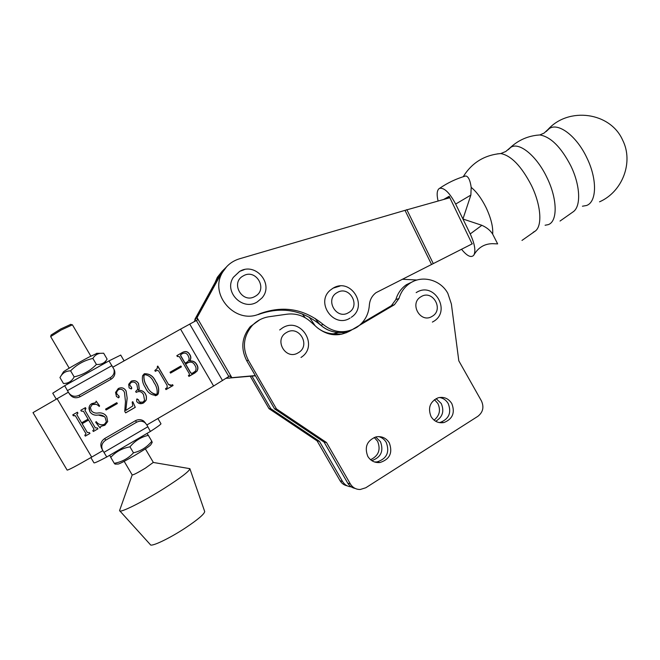 <?xml version="1.0" encoding="UTF-8"?>
<svg xmlns="http://www.w3.org/2000/svg" width="660" height="660" viewBox="0 0 660 660"><rect width="100%" height="100%" fill="white"/><g stroke="black" fill="none" stroke-linecap="round" stroke-linejoin="round"><path stroke-width="0.99" d="M435.683 421.27C442.621 417.112 444.477 411.197 441.251 403.507L436.103 398.615M434.057 420.148C439.593 415.676 440.863 410.124 437.877 403.491L434.445 399.647M371.811 460.647C381.026 457.347 383.897 451.011 380.432 441.639L375.68 436.978M370.557 459.707C378.601 455.829 380.944 449.674 377.586 441.251L374.195 437.456M250.264 376.258L269 408.647L317.113 440.905L319.399 441.292L342.565 481.503C344.586 484.778 347.482 486.568 351.244 486.865M317.113 440.905L340.065 480.711C341.74 483.491 344.14 485.207 347.251 485.859M269 408.647L270.806 408.721L319.399 441.292M251.947 376.109L270.806 408.721M340.346 334.092L339.182 334.637M315.241 318.466C320.719 327.088 328.424 331.749 338.349 332.442L346.368 332.764M309.202 317.122L315.224 325.858M333.564 333.828C327.575 333.572 322.179 331.551 317.377 327.772C322.121 331.518 327.475 333.539 333.424 333.82L341.962 334.158M417.029 280.022L402.278 279.238M533.189 232.279L535.268 231.083C542.545 225.86 541.043 204.946 531.325 185.237C521.359 166.122 511.178 155.562 500.767 153.549L497.277 153.887M560.035 221.05L573.532 211.555C581.188 205.796 580.222 185.006 570.76 165.743C561.058 147.122 550.762 136.851 539.872 134.945L536.101 135.292M474.218 254.455C478.459 247.401 484.547 243.812 492.467 243.68L497.648 243.886L492.682 234.168C490.396 230.464 486.791 227.51 481.866 225.308L462.94 219.004L470.861 195.088L471.19 187.374C470.135 180.073 468.286 176.278 465.655 175.989L464.656 176.245M470.861 195.088L455.656 204.064C449.641 192.778 444.279 187.531 439.593 188.331L439.246 188.512C436.945 190.245 436.549 194.395 438.083 200.97M582.433 206.217L586.492 205.507C596.813 202.133 597.432 179.264 586.847 157.789C576.7 136.108 558.426 122.331 549.392 128.486L546.125 131.563M545.102 225.241L548.163 224.664C557.758 221.661 557.584 199.089 546.926 177.523C536.671 155.76 519.049 141.57 510.757 147.362L508.167 149.762M492.682 234.168C493.193 226.908 490.99 218.047 486.073 207.587C481.577 198.569 476.619 191.829 471.19 187.374M481.866 225.308L470.225 233.929L455.656 204.064M461.546 249.265C467.041 256.08 471.133 258.06 473.797 255.205C475.959 250.998 474.763 243.903 470.225 233.929M472.098 243.895L449.155 196.3L443.71 199.419M449.477 196.96L445.343 198.974M223.922 269.387L218.641 276.045L223.922 269.387M222.577 270.724L217.354 277.315L215.061 282.571M331.798 334.513L337.342 333.976M431.566 264.512L405.017 210.358L239.498 258.794C232.172 261.046 226.57 265.485 222.684 272.093C208.379 294.682 235.876 325.215 259.842 313.706C283.14 305.192 304.26 308.789 323.21 324.497C333.993 333.028 345.197 333.976 356.812 327.352C364.444 322.063 368.618 314.713 369.336 305.291C369.732 300.003 371.968 295.796 376.043 292.669L472.321 243.787M449.856 197.728L405.017 210.358M222.684 272.093L226.71 266.632L221.306 273.438L197.06 317.641L197.538 319.861L180.551 329.134L213.617 386.034L229.622 375.986L231.866 377.685L255.304 375.573M259.842 313.706L258.093 314.614C281.16 306.182 302.074 309.738 320.842 325.289C328.96 332.062 337.969 334.01 347.853 331.114M350.105 318.062C333.754 328.746 315.1 302.387 330.396 290.078L333.061 288.156L340.015 286.036M68.376 392.205L33 412.624L67.13 470.085C68.384 470.159 76.568 465.836 91.691 457.116L102.877 450.598M181.417 366.869L170.544 373.098L170.041 372.224L180.906 366.003L181.417 366.869L170.527 373.073M155.71 381.505C158.499 385.399 159.324 389.557 158.185 393.987L156.882 395.257C151.544 395.522 147.675 392.923 145.291 387.469C142.799 383.848 141.908 379.937 142.601 375.738L144.301 373.758C149.572 373.56 153.376 376.142 155.71 381.505L155.612 381.538C158.383 385.423 159.208 389.582 158.078 394.003L156.882 395.257M125.474 401.593L124.46 392.296C123.123 389.573 121.093 388.699 118.371 389.68L116.564 392.073L116.944 394.193L118.932 395.95L119.212 397.097L118.718 397.683L116.457 396.553L115.558 392.42L118.239 388.583C121.588 387.024 124.212 387.841 126.118 391.009L127.165 398.153L125.821 410.429L132.734 405.974L132.198 402.072L132.808 401.717L135.275 407.327L125.648 412.879L124.748 411.353L125.474 401.593M105.146 417.433C103.406 415.503 101.137 414.703 98.34 415.024C94.636 415.651 91.814 414.546 89.884 411.708L89.034 408.804C88.877 406.543 89.801 404.811 91.798 403.623L95.642 402.616L96.162 401.14L99.594 405.925L99.231 406.469C97.234 404.242 94.908 403.598 92.235 404.555L90.362 407.459L91.328 410.668C93.035 412.698 95.362 413.465 98.29 412.97C101.962 412.533 104.775 413.754 106.73 416.641L107.679 421.55L104.874 425.246L100.972 426.31L100.114 427.993L95.675 422.21L96.154 421.6C98.356 424.52 101.12 425.419 104.453 424.306L106.351 421.781L105.146 417.433M112.934 367.15L180.551 329.134M146.867 424.949L213.617 386.034M84.991 410.388L95.312 427.87L97.424 427.96L97.944 428.843L93.34 431.5L92.821 430.617L94.009 429.445L93.786 428.769L88.613 420.016L82.137 423.72L87.318 432.49L89.43 432.564L89.958 433.447L85.33 436.12L84.802 435.229L85.99 433.933L85.767 433.364L75.405 415.841L73.276 415.742L72.749 414.851L77.401 412.211L77.921 413.094L76.783 414.529L81.617 422.837L88.093 419.125L83.449 411.262L81.32 411.155L80.8 410.272L85.429 407.641L85.948 408.523L84.991 410.388M117.331 403.565L106.079 410.008L105.567 409.126L116.82 402.683L117.331 403.565L106.07 409.984M138.303 390.332C141.463 390.068 143.855 391.264 145.489 393.938L146.396 396.231L146.421 399.193L145.926 400.603L143.55 402.947C140.827 404.266 138.55 403.788 136.711 401.527L136.744 399.069L138.6 399.943L139.26 401.989L142.791 402.212L144.581 400.43L143.55 394.729C141.809 391.553 139.351 390.769 136.174 392.386L135.655 391.512L137.734 389.35L136.958 384.846C135.671 382.371 133.765 381.529 131.266 382.346L129.764 384.095L129.979 385.489L131.456 387.082L131.769 388.418L131.282 388.954L129.129 387.907L128.675 384.343L131.167 381.233C134.203 379.995 136.661 380.737 138.534 383.452L139.26 388.773L138.229 390.349C141.38 390.085 143.764 391.289 145.398 393.954L145.489 393.938M157.41 366.3L157.789 366.085L168.498 384.433L171.559 385.25L172.573 384.664L173.085 385.531L165.998 389.614L165.495 388.748L167.236 387.486L167.038 385.308L158.623 370.903L157.047 370.375L155.331 371.357L154.819 370.483L157.187 368.503L157.41 366.3M194.989 372.908L188.917 376.406L188.413 375.54L189.436 374.872L189.321 373.741L179.355 356.631L177.334 356.507L176.831 355.641L182.49 352.423C185.625 350.774 188.067 351.483 189.832 354.568C191.235 356.763 191.169 358.908 189.643 361.003C192.893 360.583 195.31 361.82 196.903 364.724C198.289 366.993 198.256 369.221 196.804 371.407L188.9 376.365M194.205 321.667L219.962 274.758L225.299 268.018L219.962 274.758L194.255 321.635M255.362 375.688L230.406 377.933L255.362 375.688M195.038 320.166L194.865 319.366L218.641 276.045L221.306 273.438M255.428 375.796L228.838 378.081M305.192 317.732L302.338 313.978M226.009 378.328L230.406 377.933L225.992 378.337M195.946 318.508L197.06 317.641L231.866 377.685L228.971 378.18M194.865 319.366L195.946 318.516M97.919 428.81L93.34 431.5M93.332 431.45L92.837 430.609M94 429.289L93.786 428.769M93.778 428.728L88.613 420.016M88.613 419.983L82.137 423.72M89.933 433.414L85.33 436.12M85.338 436.062L84.835 435.212M85.998 434.148L85.767 433.364M85.775 433.306L75.405 415.841M75.43 415.816L73.755 415.47M73.78 415.445L73.276 415.742M73.301 415.717L72.781 414.835M77.921 413.086L77.451 413.366M81.32 411.155L83.457 411.246L88.093 419.125M81.337 411.147L80.817 410.264M85.948 408.523L84.991 409.208M104.593 416.707L98.34 415.024C94.627 415.627 91.814 414.529 89.884 411.691L89.884 411.708M89.884 411.691L89.166 406.972M96.162 401.156L99.594 405.925M99.578 405.916L99.215 406.453M96.005 404.299L92.227 404.547L90.354 407.352M105.121 414.686L106.73 416.641L107.646 421.517L104.874 425.246M104.849 425.205L100.972 426.31M100.947 426.278L100.114 427.993M100.097 427.944L95.683 422.202M116.787 402.707L117.29 403.557M118.858 389.433L118.371 389.68M118.33 389.697L116.523 392.081L116.944 394.193M116.902 394.201L118.932 395.95M118.891 395.959L118.718 397.683M118.676 397.691L118.214 397.856M118.841 388.27C121.985 387.205 124.393 388.121 126.06 391.025L126.118 391.009M126.06 391.025L127.165 398.153M127.099 398.161L125.821 410.429M132.759 401.75L135.275 407.327M135.201 407.319L125.623 412.838M145.398 393.954L146.305 396.239L146.33 399.193L145.835 400.603L143.55 402.947M143.468 402.947L140.63 403.681M137.115 398.937L138.6 399.943M138.517 399.943L139.26 401.989M139.177 401.989L140.745 402.74M138.278 391.528L136.158 392.37M131.2 382.371L129.698 384.12L129.979 385.489M129.921 385.522L131.456 387.082M131.381 387.098L131.282 388.954M131.464 381.076C134.392 380.119 136.727 380.919 138.46 383.476L138.534 383.452M138.46 383.476L139.177 388.798L138.229 390.349M156.775 395.274L155.265 395.761M144.292 373.766C149.523 373.642 153.293 376.233 155.612 381.538M146.99 386.471L147.081 386.447C148.995 390.976 152.089 393.624 156.37 394.391L157.105 393.673C157.517 389.68 156.461 385.96 153.929 382.519C152.072 377.965 149.028 375.334 144.812 374.632L143.896 375.664C143.624 379.549 144.655 383.155 146.99 386.471C148.797 390.522 151.668 393.245 155.603 394.63M144.721 374.674L143.987 375.623C143.715 379.516 144.746 383.122 147.081 386.447M157.682 366.151L168.498 384.433M168.374 384.466L170.626 385.605M172.466 384.73L173.085 385.531M172.953 385.564L165.974 389.582M156.931 370.425L155.323 371.349M180.774 366.077L181.269 366.927M177.779 356.251L177.325 356.507M182.663 352.325C185.699 350.914 188.034 351.689 189.676 354.643L189.832 354.568M189.676 354.643C191.07 356.837 191.012 358.982 189.486 361.07L189.643 361.003M189.486 361.07C192.728 360.649 195.145 361.886 196.73 364.782L196.903 364.724M196.73 364.782C198.115 367.051 198.082 369.278 196.63 371.448L194.824 372.95M182.457 353.595L180.601 354.791L180.675 355.872L184.981 363.264L187.663 361.754L188.859 360.269L189.115 358.273L188.108 355.616C186.763 353.149 184.825 352.498 182.308 353.677L180.749 354.709L180.823 355.798L185.13 363.206M188.719 362.356L185.485 364.13L190.624 372.958L191.87 373.486M192.25 373.329L195.335 371.217C196.399 369.286 196.284 367.364 194.997 365.459C193.413 362.315 191.078 361.408 187.984 362.728L185.633 364.064L190.789 372.916L192.25 373.329M124.179 461.348L132.19 474.928C133.304 475.027 137.725 472.758 145.439 468.13L153.318 462.396M204.625 511.335L204.699 511.533C204.344 514.107 197.934 519.56 185.468 527.893C169.174 538.676 150.546 547.437 150.282 544.558L119.881 510.964M188.463 468.427L189.907 468.79C189.222 471.331 180.725 477.815 164.423 488.243C143.047 501.798 119.221 513.637 119.6 510.65L119.782 509.99M239.638 271.384L244.266 269.651M233.409 277.266L239.679 271.384C255.667 261.649 274.502 284.402 261.847 298.081L257.152 301.991C242.484 311.347 223.393 291.58 233.409 277.266L239.572 271.425M431.071 416.6C434.173 421.443 438.454 423.431 443.916 422.557C452.653 419.042 455.276 412.714 451.803 403.565C448.47 398.425 443.924 396.503 438.149 397.79C429.998 401.602 427.639 407.872 431.071 416.6M439.04 422.565L440.393 422.35C449.056 418.877 451.663 412.607 448.214 403.549C446.185 400.133 443.281 398.112 439.502 397.485M367.801 456.382C370.673 460.911 374.715 462.957 379.929 462.536C389.771 459.377 392.898 452.818 389.309 442.86C386.149 437.959 381.744 435.963 376.101 436.879C367.01 440.501 364.246 447.01 367.801 456.382M374.5 461.975L377 461.917C386.743 458.791 389.846 452.298 386.29 442.447C384.499 439.428 381.95 437.481 378.642 436.59M451.374 303.979L447.835 293.353C440.517 279.634 421.88 274.717 409.621 283.495C404.374 287.166 400.818 292.174 398.945 298.526L394.416 304.722L349.808 331.048C338.382 336.971 327.5 335.816 317.163 327.583L310.068 321.247C303.369 315.513 295.672 313.162 286.96 314.201L269.173 316.717C262.408 317.749 256.674 320.776 251.971 325.817C243.342 336.443 242.129 347.919 248.341 360.261L276.474 408.936L326.51 442.522L350.386 483.97C352.688 487.649 355.963 489.497 360.22 489.497L365.797 487.757L477.865 416.32C483.013 412.244 484.201 407.121 481.445 400.933L458.807 360.822L451.374 303.979M259.825 319.737L250.297 326.601C241.758 337.12 240.553 348.48 246.7 360.69L274.543 408.862L324.093 442.101L326.51 442.522M324.093 442.101L347.729 483.128C349.462 486.007 351.945 487.781 355.162 488.441M274.543 408.862L276.474 408.936M413.523 281.3L406.445 284.674C401.247 288.304 397.724 293.271 395.868 299.558L391.38 305.695L361.837 323.128M348.562 330.949L347.185 331.765L349.808 331.048M51.117 335.033L60.671 329.002L70.735 324.398M72.435 324.835L61.256 329.975L50.655 336.592L69.209 368.164M117.719 464.054C118.536 464.409 124.278 461.488 134.945 455.309C144.862 449.394 150.175 445.838 150.876 444.659L152.204 442.39L151.8 441.243C147.056 447.158 140.959 451.019 133.493 452.826C128.32 458.461 121.91 461.951 114.262 463.295L115.03 464.112L117.719 464.054M109.725 455.252L110.748 457.355C115.838 451.745 122.248 448.239 129.97 446.845L133.493 452.826M129.97 446.845C134.92 440.839 141.042 437.002 148.343 435.353L146.949 433.463M148.343 435.353L151.8 441.243M110.748 457.355L114.262 463.295M96.409 364.452C90.329 370.722 82.912 374.863 74.168 376.885C71.825 381.265 68.252 383.476 63.467 383.51L59.953 377.561L61.231 375.515C63.475 372.463 66.594 370.903 70.603 370.837C76.783 364.534 84.2 360.401 92.87 358.438L96.409 364.452C101.31 364.749 104.882 362.967 107.11 359.098L103.653 353.207L100.097 353.331C96.995 353.875 94.586 355.583 92.87 358.438M63.352 372.025L63.484 371.811C64.606 370.681 78.928 362.406 88.729 357.241L97.069 353.314M70.603 370.837L74.168 376.885M112.918 367.117L114.881 366.052M120.722 355.088L108.974 360.896L113.932 369.204C114.757 372.727 113.561 375.54 110.344 377.635L79.15 395.249L80.075 396.734L111.061 379.219L110.344 377.635M64.663 385.729L52.742 393.195L56.207 399.044M66.198 393.426L68.351 392.172M79.15 395.249C74.836 397.18 71.362 396.355 68.714 392.782L64.647 385.712L108.974 360.896M114.106 369.608L114.625 370.837C115.434 374.344 114.246 377.14 111.061 379.219M80.075 396.734C75.793 398.648 72.336 397.832 69.704 394.284L69.11 393.385M102.366 449.683L101.739 448.503C99.932 444.551 100.93 441.218 104.734 438.512L105.674 440.187L136.562 422.251C139.549 420.709 142.345 420.841 144.952 422.647L146.668 424.603L150.389 431.45C157.22 427.053 160.743 424.495 160.974 423.769L160.9 423.646M90.865 457.594L93.926 462.776C94.025 463.403 98.299 461.472 106.755 456.992M150.389 431.45L106.763 456.984L102.671 450.252C100.848 446.267 101.854 442.918 105.674 440.187M102.919 450.673L100.724 451.853M148.789 423.827L146.908 425.023M104.734 438.512L135.432 420.7C138.402 419.166 141.182 419.298 143.773 421.096L145.481 423.043M340.065 480.711L342.565 481.503M338.349 332.442L333.424 333.82M433.298 263.637L406.816 209.599M320.842 325.289L323.21 324.497M348.587 312.625C361.243 305.869 349.346 284.947 337.169 292.594C324.39 299.318 336.427 320.405 348.587 312.625M57.04 398.574L91.691 457.116M189.725 324.06L222.535 380.597M196.358 320.512L228.814 376.489M218.46 276.383L221.116 273.776M432.143 316.338C444.254 309.705 432.704 289.195 421.055 296.703C408.829 303.311 420.511 323.969 432.143 316.338M255.09 296.356C268.356 289.517 256.08 268.117 243.309 275.872C229.911 282.678 242.335 304.243 255.09 296.356M298.213 352.778C311.248 345.774 299.104 324.588 286.564 332.491C273.405 339.463 285.697 360.814 298.213 352.778M347.729 483.128L350.386 483.97M246.7 360.69L248.341 360.261M391.017 305.918L394.045 304.953M395.868 299.558L398.945 298.526M111.994 365.582L67.435 390.613M103.942 452.389L147.898 426.731M136.562 422.251L135.432 420.7M463.221 176.723C471.834 162.773 484.349 155.042 500.767 153.549L505.774 151.495L509.998 147.889C518.405 140.002 528.363 135.688 539.872 134.945L544.154 133.048L547.99 129.5C568.639 106.532 610.351 112.159 622.628 140.085C633.856 162.195 622.446 191.854 599.528 201.828M465.655 175.989C456.349 178.679 447.661 182.795 439.593 188.331M521.977 240.43L535.268 231.083M217.354 277.315L218.641 276.045M351.26 317.311C368.734 306.133 350.831 277.233 333.135 288.131L330.396 290.078M195.896 318.599L195.096 320.059M204.699 511.533L189.907 468.79M145.365 448.874L153.359 462.462L189.882 468.666M132.19 474.928L119.592 510.518M416.163 292.636L416.658 292.33C434.362 281.3 451.547 311.297 433.438 321.502M432.382 322.088L433.216 321.635M301.001 357.456C319.234 346.145 300.96 316.437 282.695 327.781L279.691 329.95M440.393 422.35L443.916 422.557M377 461.917L379.929 462.536M250.297 326.601L251.971 325.817M391.38 305.695L394.416 304.722M406.445 284.674L409.621 283.495M51.133 334.958L50.655 336.592M72.402 324.778L90.832 356.128M70.496 324.332L72.163 324.778M68.953 383.328L66.544 383.328M63.484 371.811L61.231 375.515M96.607 353.314L100.097 353.331M104.437 363.462L106.194 360.517M124.105 360.863L120.689 355.03M64.655 385.737L109.007 360.896M114.625 370.837L113.932 369.204M157.897 418.522L160.974 423.769M144.952 422.647L143.773 421.096"/></g></svg>
